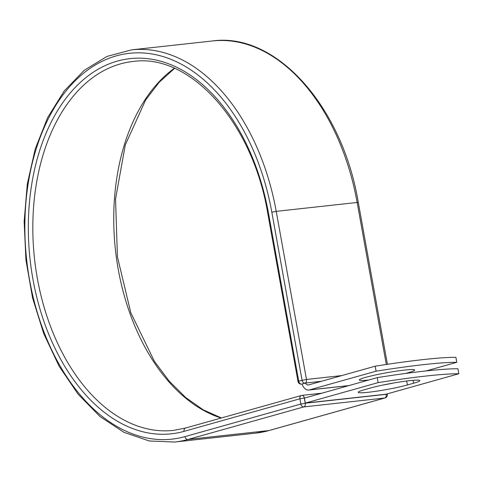 <?xml version="1.0" encoding="UTF-8"?>
<svg xmlns="http://www.w3.org/2000/svg" width="483" height="483" viewBox="0 0 483 483"><rect width="100%" height="100%" fill="white"/><g stroke="black" fill="none" stroke-linecap="round" stroke-linejoin="round"><path stroke-width="0.72" d="M409.741 380.646A28.153 2.288 169.8 0 0 370.745 387.94L364.526 389.69A28.153 2.288 169.8 0 0 358.247 392.317A28.153 2.288 169.8 0 0 376.818 391.158A28.153 2.288 169.8 0 0 407.386 384.975L413.605 383.224A28.153 2.288 169.8 0 0 419.878 380.598A28.153 2.288 169.8 0 0 409.741 380.646M368.704 380.03A28.153 2.288 -10.2 0 1 359.298 380A28.153 2.288 -10.2 0 1 374.965 375.074A28.153 2.288 -10.2 0 1 404.573 370.081A28.153 2.288 -10.2 0 1 414.71 370.032A28.153 2.288 -10.2 0 1 405.328 373.486M376.07 371.185L375.176 366.192L308.559 384.915A4.836 3.109 83.7 0 1 308.232 384.975A4.836 3.109 83.7 0 1 305.389 383.049A3.182 2.047 83.7 0 1 305.153 383.14L302.05 384.009A9.926 6.382 83.7 0 0 308.788 390.035A9.926 6.382 83.7 0 0 309.452 389.908L376.07 371.185A119.289 9.69 169.8 0 1 456.791 362.31L426.091 370.938M375.176 366.192A119.289 9.69 -10.2 0 1 455.892 357.317L456.791 362.31M321.497 381.28L305.389 383.049M302.05 384.009L305.051 383.152A3.182 2.047 -96.3 0 0 306.476 379.469L341.723 375.593M458.85 373.751L386.038 394.213L305.322 403.088L304.423 398.095L377.235 377.634A119.289 9.69 -10.2 0 1 457.95 368.758L458.85 373.751A119.289 9.69 -10.2 0 0 378.129 382.627L377.235 377.634M383.224 384.987A28.153 2.288 169.8 0 0 394.007 382.941M305.322 403.088L378.129 382.627M309.452 389.908L349.07 385.549M305.153 383.14L305.051 383.152A3.182 2.421 74.3 0 1 302.068 380.296L306.476 379.469L276.228 211.361L271.82 212.188L302.068 380.296L298.729 381.232A3.182 2.421 74.3 0 0 301.712 384.088A3.182 2.047 -96.3 0 1 301.501 384.13L302.068 384.07M269.176 430.504L385.042 397.95A3.182 2.421 -105.7 0 1 384.74 398.004L268.88 430.564A197.275 126.848 83.7 0 1 255.628 433.142L269.176 430.504A3.182 2.421 -105.7 0 1 268.88 430.564L187.959 439.464A197.275 126.848 83.7 0 1 174.707 442.042L149.235 440.973L124.004 432.339L99.999 416.533L78.113 394.219L59.131 366.253L43.748 333.705L32.536 297.812L25.925 259.945L24.15 221.54L27.29 184.065L35.229 148.957L47.678 117.532L64.197 90.991L84.193 70.349L106.942 56.433L131.575 49.858L212.496 40.958C276.179 32.035 342.399 106.544 358.295 202.455L357.148 202.462L386.297 364.472M212.496 40.958A197.275 126.848 83.7 0 1 357.148 202.462L276.228 211.361A197.275 126.848 83.7 0 0 131.575 49.858M298.023 381.534L298.729 381.232L268.482 213.124L267.775 213.42L298.023 381.534A3.182 3.182 0 0 0 301.501 384.13M305.196 397.877L304.296 397.974L305.244 403.227L386.165 394.327A3.182 2.047 -96.3 0 1 384.74 398.004L303.819 406.909L187.959 439.464A3.182 2.421 -105.7 0 1 184.977 436.608A194.094 124.801 83.7 0 1 29.614 280.249A194.094 124.801 83.7 0 1 116.463 55.823A194.094 124.801 83.7 0 1 271.82 212.188M268.482 213.124A188.738 121.36 83.7 0 0 117.405 61.075A188.738 121.36 83.7 0 0 32.953 279.307A188.738 121.36 83.7 0 0 184.029 431.355A3.182 2.421 -105.7 0 1 185.593 428.029L173.427 430.395A185.557 119.313 83.7 0 1 34.541 258.997A185.557 119.313 83.7 0 1 132.855 61.504C189.97 52.955 252.742 122.326 267.775 213.42M221.154 418.036A185.557 119.313 83.7 0 1 116.288 256.853A185.557 119.313 83.7 0 1 174.309 68.284M184.977 436.608L300.837 404.054L305.244 403.227A3.182 2.047 -96.3 0 1 303.819 406.909A3.182 2.421 -105.7 0 1 300.837 404.054L299.889 398.801A3.182 2.421 -105.7 0 1 301.452 395.474A3.182 2.421 -105.7 0 1 301.754 395.414A3.182 2.047 -96.3 0 1 301.966 395.372L321.926 393.174M184.029 431.355L299.889 398.801L304.296 397.974A3.182 2.047 -96.3 0 0 301.966 395.372A3.182 3.182 0 0 0 301.452 395.474L185.593 428.029M387.227 393.874L387.312 394.321L386.14 394.182M406.674 381.015L407.386 384.975M413.08 380.326L413.605 383.224M308.788 390.035L348.738 385.639M358.295 202.455L387.414 364.303M174.707 442.042L255.628 433.142M221.431 417.958L203.186 409.825L185.629 397.455L169.201 381.129L154.343 361.236L130.821 312.791L117.435 256.902L115.534 199.062L125.284 144.954L145.679 99.921L159.233 82.243L174.562 68.393M385.042 397.95A3.182 3.182 0 0 0 387.312 394.321"/></g></svg>

